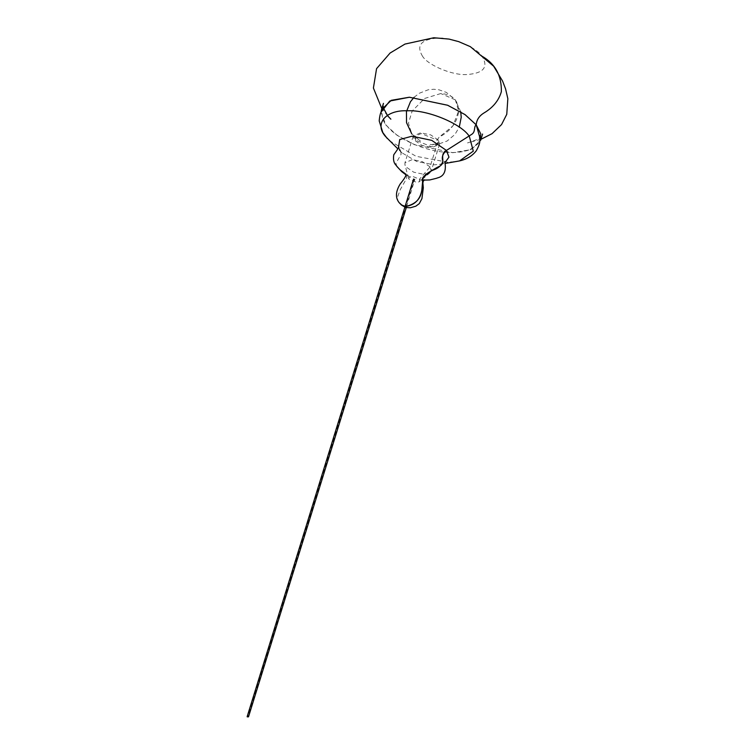 <?xml version="1.0" encoding="UTF-8"?>
<svg xmlns="http://www.w3.org/2000/svg" width="755" height="755" viewBox="0 0 755 755"><rect width="100%" height="100%" fill="white"/><g stroke="black" fill="none" stroke-linecap="round" stroke-linejoin="round"><path stroke-width="0.57" stroke-dasharray="3.77 2.83" d="M413.636 179.237L414.92 179.237L413.58 179.02M406.662 206.36L414.92 179.237M409.087 179.256L408.568 178.293L411.777 176.038L419.478 179.218L419.525 181.681L416.779 182.436L409.087 179.256M430.067 166.902L422.479 161.702L412.324 159.579L404.935 162.872L404.935 164.769L406.105 166.987L413.693 172.178L423.848 174.301L430.171 172.584L431.237 171.017L430.067 166.902M438.353 140.119L430.775 134.918L420.62 132.795L413.221 136.089L414.401 140.203L421.979 145.394L432.134 147.518L439.533 144.233L438.353 140.119L430.067 166.902L419.478 179.218M422.63 56.417C415.911 45.404 421.045 39.288 438.051 38.061C452.103 37.193 476.292 47.178 482.03 56.21C488.759 67.233 483.615 73.348 466.618 74.575C452.556 75.443 428.368 65.459 422.63 56.417M381.03 112.25L385.947 125.132L397.111 135.334L414.514 144.696L452.783 152.718L470.903 149.622L480.642 140.317M398.347 148.188L401.886 152.784L416.788 161.532L434.361 164.826L440.609 164.194L444.969 162.618M381.077 112.155L385.984 125.132L397.13 135.324L414.523 144.686L452.773 152.689L469.261 150.226L479.585 142.648M389.259 140.59L416.043 156.294L447.621 162.212L456.766 161.485M414.014 97.367L419.204 93.29L428.179 89.798L433.757 89.26L438.882 89.779L446.365 92.403L455.35 99.877L458.672 110.909L452.896 125.953L439.07 137.231L437.154 140.119L421.196 133.531L414.542 136.495L415.599 140.194L431.558 146.781L438.211 143.818L437.154 140.119L439.07 137.231C450.886 130.926 457.417 122.15 458.672 110.909C458.294 100.047 452.339 94.262 440.807 93.544L424.612 98.461L412.145 111.07L408.464 123.207L411.796 133.946L420.988 141.525L411.796 133.946M405.869 206.398L405.114 206.36M414.278 179.237L247.857 716.854M399.112 202.623L397.734 200.018L397.602 196.866L400.329 189.533L406.596 178.473L406.615 176.425L405.463 173.914L410.116 177.047L405.728 174.65M397.064 166.638L395.856 163.391L401.047 154.445L400.914 152.265L399.905 150.604M415.599 140.194L415.779 137.589L414.91 135.305L414.542 136.495M460.748 111.806L455.35 99.877L440.807 93.544M408.568 178.293L404.935 164.769M413.221 136.089L404.935 162.872M430.171 172.584L419.525 181.681M439.533 144.233L431.237 171.017M387.409 115.336L390.863 119.177M383.172 106.295L383.455 103.369M387.815 116.006L381.822 108.626M401.065 151.953L398.961 147.433M479.434 135.466C481.586 138.561 479.095 142.959 471.95 148.669C463.598 152.689 453.321 152.878 446.432 152.302C424.131 151.142 395.686 138.108 386.588 125.396C381.341 120.328 380.388 109.116 385.248 106.304M480.954 139.307L467.515 142.912C478.443 139.533 483.464 136.579 482.587 134.06M440.609 164.194C443.864 163.193 445.29 162.344 444.893 161.655M404.888 207.096L406.294 207.531M424.584 179.813L418.959 179.784L422.026 180.171M401.886 152.784L397.791 148.829M439.448 164.411L445.063 163.467M438.211 143.818L438.579 142.629C439.608 143.101 433.002 145.488 430.057 144.337L438.296 144.148L447.12 141.015L454.954 134.437L459.276 127.104"/><path stroke-width="1.13" d="M247.215 716.854L248.499 716.854L247.159 716.637L413.58 179.02M406.662 206.36L248.499 716.854M482.587 134.06L480.642 140.317L476.207 124.811L465.052 114.609L447.639 105.238L409.37 97.225L391.26 100.321L381.511 109.626L381.03 112.25M444.969 162.618L448.97 157.153L446.441 150.434L431.709 140.345L411.985 136.211L399.735 139.533L398.347 148.188M445.063 163.467L459.606 160.9L473.3 151.132L469.336 136.362C461.248 123.631 427.188 109.569 407.398 110.796C385.805 109.72 373.867 123.943 385.682 136.655L397.791 148.829M479.585 142.648L480.803 133.928L476.178 124.811L465.023 114.618L447.63 105.256L409.389 97.244L389.759 101.038L381.077 112.155M446.441 150.434C438.504 155.162 446.667 161.9 439.891 166.091C433.238 169.196 427.424 173.301 422.46 178.416C422.998 189.703 421.309 204.114 405.869 206.398C415.882 204.086 421.214 198.433 421.885 189.458L422.998 177.359C426.273 173.707 430.19 171.083 434.729 169.479C439.306 167.535 442.015 164.732 442.855 161.07C441.467 157.399 442.666 153.86 446.441 150.434L471.96 134.182C475.754 131.474 473.555 126.764 476.207 124.811C476.622 119.875 479.161 115.959 483.823 113.061C492.987 107.644 498.828 100.509 501.358 91.657C501.679 75.613 495.242 63.797 482.03 56.21M405.114 206.36L401.83 205.067L399.112 202.623C395.233 197.668 395.611 191.43 400.235 183.927C405.331 177.633 407.068 174.282 405.454 173.895L399.839 169.601L396.592 166.024M387.391 115.307L383.578 108.352M383.531 108.22L383.172 106.295M381.822 108.626L373.404 88.024L376.566 68.648L390.09 53.039L404.973 44.073L433.795 37.75L449.065 39.1L458.681 41.629L470.318 46.65L493.647 66.213L502.566 81.03L505.576 88.901L507.841 98.66L506.765 114.326L501.556 124.575L492.071 133.654L480.954 139.307M381.511 109.626L383.455 103.369M398.961 147.433L398.536 147.961M398.517 147.989L393.742 154.822C393.081 159.616 393.789 163.005 395.837 164.986L396.658 166.109M387.239 138.495L382.804 132.531L379.199 120.913C380.142 110.523 382.455 109.871 385.258 106.304M387.815 116.006L390.873 119.186M444.893 161.655L444.94 162.334M399.112 202.623L401.433 205.02L404.888 207.096M406.294 207.531L410.361 207.767L415.816 206.19L419.27 203.633L421.922 198.65L423.319 187.816L422.885 183.04L423.234 181.191L424.584 179.813M422.026 180.171L429.822 179.935L436.343 178.331M405.728 174.65L401.839 171.725L397.064 166.638M436.239 178.359L437.56 177.897C443.94 176.311 446.403 171.13 444.94 162.353M459.606 160.9C463.372 160.003 470.648 157.955 476.178 150.934C481.19 142.129 479.765 139.911 479.434 135.456M411.796 133.946L406.539 122.678L406.445 111.598L410.465 101.736L414.014 97.367M460.748 111.806L461.22 117.27L459.276 127.104"/></g></svg>

